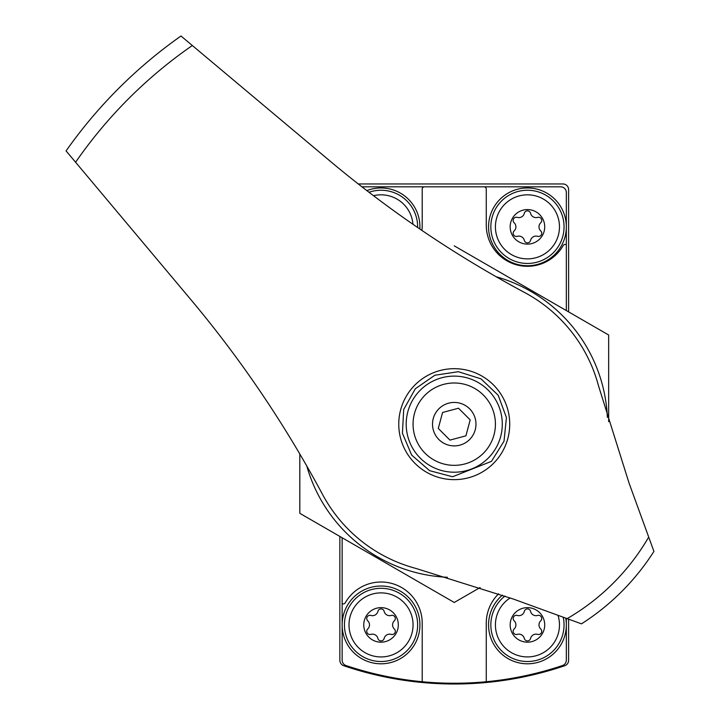 <?xml version="1.0" encoding="UTF-8"?>
<svg xmlns="http://www.w3.org/2000/svg" width="720" height="720" viewBox="0 0 720 720"><rect width="100%" height="100%" fill="white"/><g stroke="black" fill="none" stroke-linecap="round" stroke-linejoin="round"><path stroke-width="1.08" d="M542.007 672.588L541.368 672.75M387.504 677.448L372.555 674.136M367.101 672.75L359.874 670.77M339.858 536.436L339.858 660.303A5.715 5.715 0 0 0 343.728 665.721A343.152 343.152 0 0 0 564.75 665.721A5.715 5.715 0 0 0 568.62 660.303L568.62 619.173M568.62 311.895L568.62 189.675A5.715 5.715 0 0 0 562.905 183.951L358.281 183.951M566.334 310.572L566.334 244.701A2.286 2.286 0 0 0 563.202 245.547A41.175 41.175 0 0 1 486.27 225.135L486.27 189.099A2.286 2.286 0 0 0 483.975 186.813L424.503 186.813A2.286 2.286 0 0 0 422.208 189.099L422.208 225.135A41.175 41.175 0 0 1 421.875 230.4M342.144 537.75L342.144 660.132A5.715 5.715 0 0 0 346.041 665.55A339.723 339.723 0 0 0 562.437 665.55A5.715 5.715 0 0 0 566.334 660.132L566.334 618.336M566.334 244.701L566.334 192.537A5.715 5.715 0 0 0 560.619 186.813L483.975 186.813M424.503 186.813L361.944 186.813M498.609 593.802A41.175 41.175 0 0 0 486.27 623.196L486.27 681.732M342.144 603.621A2.286 2.286 0 0 0 345.276 602.775A41.175 41.175 0 0 1 422.208 623.196L422.208 681.732M527.445 209.574A17.271 17.271 0 0 1 542.403 235.485A17.271 17.271 0 0 1 512.487 235.485A17.271 17.271 0 0 1 527.445 209.574M514.152 222.777A5.607 5.607 0 0 1 514.152 230.922A3.204 3.204 0 0 0 517.266 236.322A5.607 5.607 0 0 1 524.331 240.399A3.204 3.204 0 0 0 530.559 240.399A5.607 5.607 0 0 1 537.624 236.322A3.204 3.204 0 0 0 540.738 230.922A5.607 5.607 0 0 1 540.738 222.777A3.204 3.204 0 0 0 537.624 217.377A5.607 5.607 0 0 1 530.559 213.3A3.204 3.204 0 0 0 524.331 213.3A5.607 5.607 0 0 1 517.266 217.377A3.204 3.204 0 0 0 514.152 222.777M527.445 194.823A32.031 32.031 0 0 1 555.183 242.865A32.031 32.031 0 0 1 499.707 242.865A32.031 32.031 0 0 1 527.445 194.823M527.445 187.956A38.889 38.889 0 0 1 561.123 246.294A38.889 38.889 0 0 1 493.767 246.294A38.889 38.889 0 0 1 527.445 187.956M527.445 607.635A17.271 17.271 0 0 1 542.403 633.546A17.271 17.271 0 0 1 512.487 633.546A17.271 17.271 0 0 1 527.445 607.635M514.152 620.829A5.607 5.607 0 0 1 514.152 628.983A3.204 3.204 0 0 0 517.266 634.383A5.607 5.607 0 0 1 524.331 638.46A3.204 3.204 0 0 0 530.559 638.46A5.607 5.607 0 0 1 537.624 634.383A3.204 3.204 0 0 0 540.738 628.983A5.607 5.607 0 0 1 540.738 620.829A3.204 3.204 0 0 0 537.624 615.438A5.607 5.607 0 0 1 530.559 611.361A3.204 3.204 0 0 0 524.331 611.361A5.607 5.607 0 0 1 517.266 615.438A3.204 3.204 0 0 0 514.152 620.829M558 615.303A32.031 32.031 0 0 1 499.041 639.711A32.031 32.031 0 0 1 510.21 597.915M565.74 618.12A38.889 38.889 0 0 1 493.785 644.382A38.889 38.889 0 0 1 502.425 595.134M373.527 195.714A32.031 32.031 0 0 1 412.956 224.28M366.867 190.629A38.889 38.889 0 0 1 419.859 229.032M381.033 607.635A17.271 17.271 0 0 1 395.991 633.546A17.271 17.271 0 0 1 366.075 633.546A17.271 17.271 0 0 1 381.033 607.635M367.74 620.829A5.607 5.607 0 0 1 367.74 628.983A3.204 3.204 0 0 0 370.854 634.383A5.607 5.607 0 0 1 377.919 638.46A3.204 3.204 0 0 0 384.147 638.46A5.607 5.607 0 0 1 391.212 634.383A3.204 3.204 0 0 0 394.326 628.983A5.607 5.607 0 0 1 394.326 620.829A3.204 3.204 0 0 0 391.212 615.438A5.607 5.607 0 0 1 384.147 611.361A3.204 3.204 0 0 0 377.919 611.361A5.607 5.607 0 0 1 370.854 615.438A3.204 3.204 0 0 0 367.74 620.829M381.033 592.884A32.031 32.031 0 0 1 408.771 640.926A32.031 32.031 0 0 1 353.295 640.926A32.031 32.031 0 0 1 381.033 592.884M381.033 586.017A38.889 38.889 0 0 1 414.711 644.355A38.889 38.889 0 0 1 347.355 644.355A38.889 38.889 0 0 1 381.033 586.017M567.144 618.633L581.472 623.844A236.781 236.781 0 0 0 653.922 551.403L629.091 483.183L598.5 385.812A149.274 149.274 0 0 0 524.664 292.545C454.527 254.952 389.313 210.843 329.031 160.218L180.99 36A474.696 474.696 0 0 0 66.078 150.912L190.296 298.953C240.831 359.1 284.94 424.314 322.623 494.586A149.274 149.274 0 0 0 415.89 568.422L513.261 599.022L567.144 618.633A224.865 224.865 0 0 0 648.711 537.066M502.218 452.016A55.476 55.476 0 0 0 415.008 384.939A55.476 55.476 0 0 0 415.008 463.392A55.476 55.476 0 0 0 502.218 452.016M469.611 439.533A21.735 21.735 0 0 1 433.251 429.786A21.735 21.735 0 0 1 459.864 403.173A21.735 21.735 0 0 1 469.611 439.533M458.514 408.213L442.566 412.488L438.291 428.436L449.964 440.109L465.912 435.834L470.187 419.886L458.514 408.213M483.354 453.285A41.175 41.175 0 0 1 414.468 434.817A41.175 41.175 0 0 1 464.895 384.39A41.175 41.175 0 0 1 483.354 453.285M306.765 465.939A153.279 153.279 0 0 0 447.408 577.287M299.817 453.969L299.817 513.315L454.239 602.469L480.123 587.529M608.661 421.668L608.661 335.007L454.239 245.853M607.365 417.33A153.279 153.279 0 0 0 496.017 276.687M527.445 190.242A36.603 36.603 0 0 1 559.143 245.151A36.603 36.603 0 0 1 495.747 245.151A36.603 36.603 0 0 1 527.445 190.242M563.229 617.211A36.603 36.603 0 0 1 495.531 642.834A36.603 36.603 0 0 1 504.954 596.034M369.018 192.276A36.603 36.603 0 0 1 417.627 227.502M381.033 588.303A36.603 36.603 0 0 1 412.731 643.212A36.603 36.603 0 0 1 349.335 643.212A36.603 36.603 0 0 1 381.033 588.303M192.33 45.513A460.404 460.404 0 0 0 75.591 162.252M653.922 551.403A236.781 236.781 0 0 1 581.472 623.844M488.214 458.136A48.042 48.042 0 0 1 407.835 436.599A48.042 48.042 0 0 1 466.677 377.757A48.042 48.042 0 0 1 488.214 458.136M491.445 461.367L504.018 441.207L506.439 417.573L498.213 395.271L481.023 378.873L458.37 371.709L434.871 375.237L415.323 388.755L403.713 409.482L402.408 433.206L411.669 455.094L429.615 470.664L452.583 476.757L491.445 461.367"/></g></svg>
